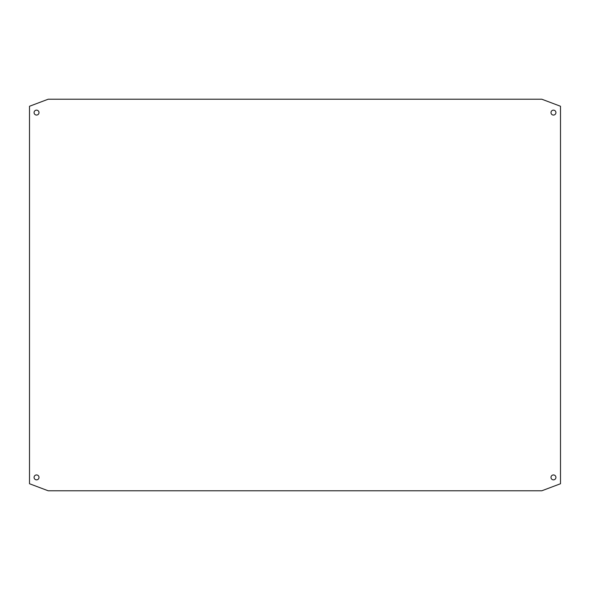 <?xml version="1.0" encoding="UTF-8"?>
<svg xmlns="http://www.w3.org/2000/svg" width="590" height="590" viewBox="0 0 590 590"><rect width="100%" height="100%" fill="white"/><g stroke="black" fill="none" stroke-linecap="round" stroke-linejoin="round"><path stroke-width="0.89" d="M39.006 112.602A2.463 2.463 0 0 1 36.543 115.065A2.463 2.463 0 0 1 34.08 112.602A2.463 2.463 0 0 1 36.543 110.138A2.463 2.463 0 0 1 39.006 112.602M29.5 483.741L48.166 490.777L541.834 490.777L560.5 483.741L560.5 106.259L541.834 99.223L48.166 99.223L29.5 106.259L29.5 483.741M555.92 112.602A2.463 2.463 0 0 1 553.457 115.065A2.463 2.463 0 0 1 550.994 112.602A2.463 2.463 0 0 1 553.457 110.138A2.463 2.463 0 0 1 555.92 112.602M555.92 477.399A2.463 2.463 0 0 1 553.457 479.862A2.463 2.463 0 0 1 550.994 477.399A2.463 2.463 0 0 1 553.457 474.935A2.463 2.463 0 0 1 555.92 477.399M39.006 477.399A2.463 2.463 0 0 1 36.543 479.862A2.463 2.463 0 0 1 34.08 477.399A2.463 2.463 0 0 1 36.543 474.935A2.463 2.463 0 0 1 39.006 477.399"/></g></svg>

